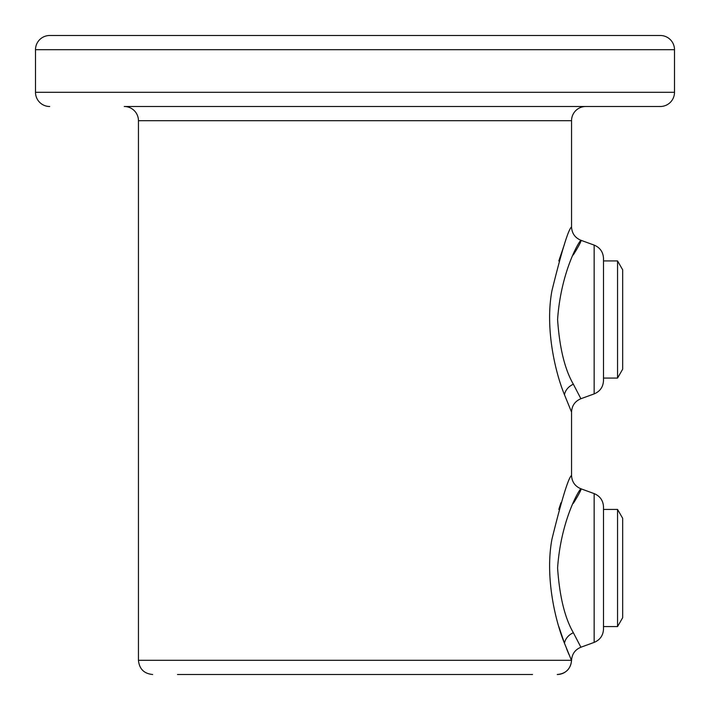 <?xml version="1.0" encoding="UTF-8"?>
<svg xmlns="http://www.w3.org/2000/svg" width="710" height="710" viewBox="0 0 710 710"><rect width="100%" height="100%" fill="white"/><g stroke="black" fill="none" stroke-linecap="round" stroke-linejoin="round"><path stroke-width="1.06" d="M674.5 92.3L674.5 49.7A14.2 14.2 0 0 0 660.3 35.5L49.7 35.5A14.2 14.2 0 0 0 35.5 49.7L35.5 92.3L674.5 92.3A14.2 14.2 0 0 1 660.3 106.5L124.25 106.5A14.2 14.2 0 0 1 138.45 120.7L138.45 660.3L571.435 660.3L564.477 643.269C555.522 621.623 544.792 577.319 551.954 539.13C561.859 499.032 568.39 477.803 571.55 475.425L571.55 412.075L564.477 394.769C555.522 373.123 544.792 328.819 551.954 290.63C561.859 250.532 568.39 229.303 571.55 226.925L571.55 120.7L138.45 120.7M411.8 106.5L585.75 106.5A14.2 14.2 0 0 0 571.55 120.7M594.155 245.101C600.065 247.595 603.18 252.041 603.5 258.44L603.5 380.56C603.18 386.959 600.065 391.405 594.155 393.899L594.155 245.101L580.895 240.273C574.993 237.779 571.878 233.333 571.55 226.925M573.298 254.899C596.169 218.76 562.213 252.831 557.59 319.5C559.533 347.838 564.787 369.413 573.36 384.225L580.895 398.727C574.993 401.221 571.878 405.676 571.55 412.075M594.155 493.601C600.065 496.095 603.18 500.541 603.5 506.94L603.5 629.06C603.18 635.459 600.065 639.905 594.155 642.399L594.155 493.601L580.895 488.773C574.993 486.279 571.878 481.833 571.55 475.425M573.298 503.399C596.169 467.26 562.213 501.331 557.59 568C559.533 596.338 564.787 617.913 573.36 632.725L580.895 647.227C575.047 649.694 571.932 654.096 571.55 660.433C570.636 668.98 565.905 673.675 557.35 674.5M124.25 106.5L298.2 106.5M532.5 674.5L177.5 674.5M557.235 674.5L557.235 674.5A14.2 14.191 90 0 0 571.435 660.3L571.435 660.3M560.909 502.831L558.814 509.425M558.814 626.575L564.477 643.269A14.2 11.6 158.2 0 1 573.36 632.725M566.562 648.674L568.852 654.283M564.423 244.391L558.814 260.925M35.5 92.3A14.2 14.2 0 0 0 49.7 106.5A14.2 14.2 0 0 1 35.5 92.3M660.3 35.5A14.2 14.2 0 0 1 674.5 49.7L35.5 49.7A14.2 14.2 0 0 1 49.7 35.5M617.549 626.575L622.67 617.7L622.67 518.3L617.549 509.425L617.549 626.575L603.5 626.575M617.549 378.075L622.67 369.2L622.67 269.8L617.549 260.925L617.549 378.075L603.5 378.075M564.477 394.769A14.2 11.6 158.2 0 1 573.36 384.225M594.155 642.399L580.895 647.227M594.155 393.899L580.895 398.727M138.45 660.3C139.293 668.927 144.023 673.657 152.65 674.5M603.5 509.425L617.549 509.425M603.5 260.925L617.549 260.925"/></g></svg>
